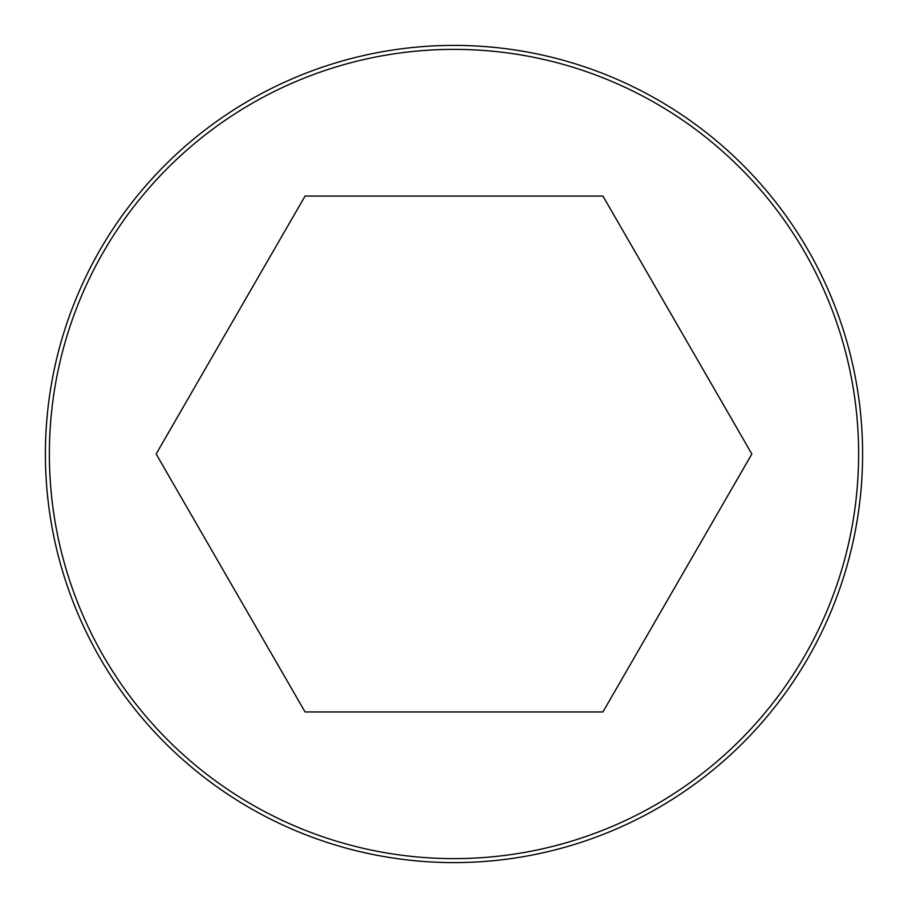 <?xml version="1.0" encoding="UTF-8"?>
<svg xmlns="http://www.w3.org/2000/svg" width="908" height="908" viewBox="0 0 908 908"><rect width="100%" height="100%" fill="white"/><g stroke="black" fill="none" stroke-linecap="round" stroke-linejoin="round"><path stroke-width="1.36" d="M49.373 454A404.627 404.627 0 0 1 454 49.373A404.627 404.627 0 0 1 858.628 454A404.627 404.627 0 0 1 454 858.628A404.627 404.627 0 0 1 49.373 454M862.6 454A408.6 408.6 0 0 0 454 45.4A408.6 408.6 0 0 0 45.4 454A408.6 408.6 0 0 0 454 862.6A408.6 408.6 0 0 0 862.6 454M602.923 196.049L751.858 454L602.923 711.951L305.077 711.951L156.142 454L305.077 196.049L602.923 196.049"/></g></svg>
